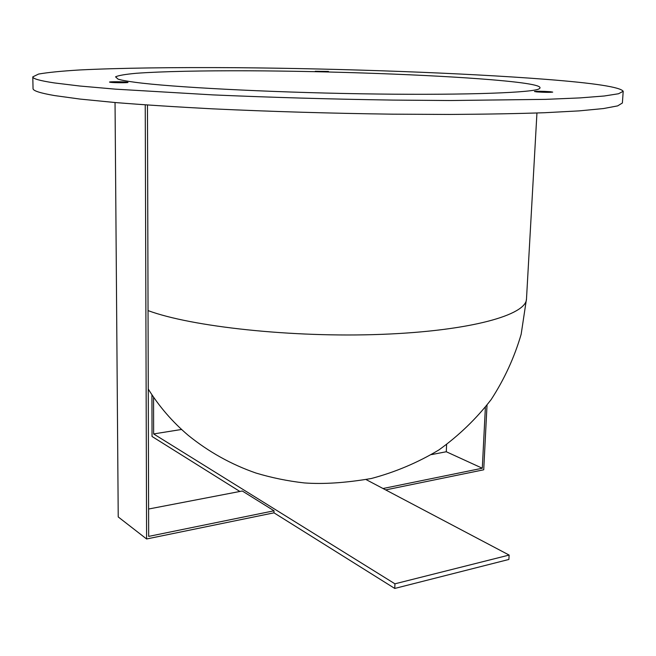 <?xml version="1.0" encoding="UTF-8"?>
<svg xmlns="http://www.w3.org/2000/svg" width="656" height="656" viewBox="0 0 656 656"><rect width="100%" height="100%" fill="white"/><g stroke="black" fill="none" stroke-linecap="round" stroke-linejoin="round"><path stroke-width="0.98" d="M509.13 555.066L394.928 583.815L394.756 588.44L508.884 559.453L509.13 555.066L366.146 479.61M239.866 491.467L152.036 436.478L151.938 394.764M148.6 509.023L242.294 491L274.028 510.786L273.987 512.828L146.6 538.978L145.238 104.862M394.756 588.44L273.987 512.828M394.928 583.815L153.627 433.936L153.561 397.142M181.597 429.459L153.627 433.936M115.038 102.525L118.228 516.944L146.6 538.978M487.014 405.203L483.726 469.786L385.671 489.909M147.469 105.017L148.674 536.395L274.028 510.786M431.476 454.6L446.285 451.746L482.299 468.236L485.383 407.294M383.03 488.515L482.299 468.236M446.285 451.746L446.605 444.604M536.731 91.897C544.783 92.43 550.113 92.496 552.729 92.111L550.376 91.709C542.348 91.184 537.034 91.118 534.443 91.512L536.731 91.897M315.257 71.266L328.484 71.43L315.257 71.266M110.306 82.303C113.767 82.836 128.502 82.91 128.002 82.402L127.174 82.18C123.64 81.656 109.076 81.582 109.519 82.098L110.306 82.303M135.374 82.328C171.2 87.141 266.229 92.225 360.177 93.775C454.198 95.358 525.472 93.168 537.953 89.372C546.079 86.215 530.491 83 491.213 79.729C430.221 74.694 331.805 71.192 249.132 70.791C202.286 70.627 161.556 71.438 136.448 73.267C125.362 74.276 118.4 75.465 115.554 76.842L118.039 79.114C121.114 80.139 126.895 81.213 135.374 82.328M623.2 91.282L622.388 103L617.673 105.887L603.43 108.56L579.182 110.88L544.931 112.709C517.363 113.66 485.637 114.234 449.77 114.439L392.304 114.169C330.649 113.349 270.78 111.569 212.708 108.847C176.284 106.936 143.885 104.837 115.53 102.566L80.032 99.072L54.497 95.563C40.065 93.062 32.915 90.741 33.038 88.593L32.8 76.859L38.573 74.062C47.79 72.431 61.557 71.061 79.868 69.954C119.54 67.97 174.955 67.281 235.578 67.691C342.145 68.577 463.12 72.898 545.8 79.335C594.557 83.132 620.355 87.109 623.2 91.282L618.501 93.759L604.258 95.997L579.994 97.908L545.702 99.359L450.369 100.524L392.788 100.089C331.001 99.163 271.002 97.432 212.806 94.89L115.423 89.15L79.86 86.026L54.284 82.918C39.827 80.721 32.669 78.695 32.8 76.859M148.043 310.591C191.495 326.778 292.527 337.774 381.267 334.363C470.163 331.042 526.62 315.019 526.497 298.857L536.944 113.004M148.264 389.074C159.113 406.49 172.43 421.906 188.206 435.313C208.723 451.91 231.322 464.497 255.996 473.058C271.756 477.781 287.845 481.069 304.253 482.923C323.326 484.349 345.687 482.882 371.345 478.503C395.289 472.131 417.806 462.611 438.897 449.942C458.839 435.609 476.264 418.815 491.172 399.553C504.398 379.168 514.394 357.405 521.159 334.265L526.497 298.857"/></g></svg>
